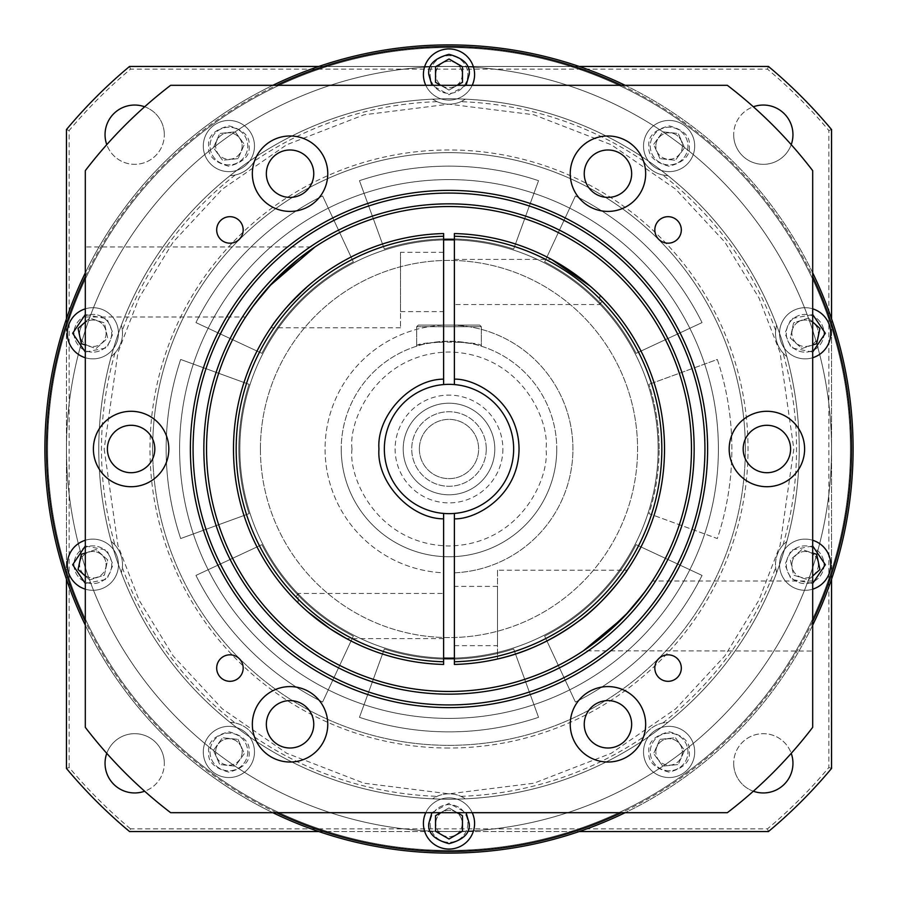 <?xml version="1.0" encoding="UTF-8"?>
<svg xmlns="http://www.w3.org/2000/svg" width="898" height="898" viewBox="0 0 898 898"><rect width="100%" height="100%" fill="white"/><g stroke="black" fill="none" stroke-linecap="round" stroke-linejoin="round"><path stroke-width="0.67" stroke-dasharray="4.49 3.37" d="M98.78 449A350.22 350.22 0 0 0 449 799.22A350.22 350.22 0 0 0 799.22 449A350.22 350.22 0 0 1 449 799.22A350.22 350.22 0 0 1 98.78 449A350.22 350.22 0 0 1 449 98.78A350.22 350.22 0 0 1 799.22 449A350.22 350.22 0 0 0 449 98.78A350.22 350.22 0 0 0 98.78 449A350.22 350.22 0 0 1 111.195 356.562A29.634 29.634 0 0 0 121.376 325.233L122.353 330.363A29.634 29.634 0 0 1 115 352.981L111.195 356.562A350.22 350.22 0 0 0 111.195 541.438L115 545.019A29.634 29.634 0 0 1 122.498 564.719A29.634 29.634 0 0 0 111.195 541.438A350.22 350.22 0 0 1 449 98.78A350.22 350.22 0 0 1 786.805 541.438A29.634 29.634 0 0 0 776.624 572.767A350.22 350.22 0 0 1 667.955 722.34A29.634 29.634 0 0 0 641.295 741.703A350.22 350.22 0 0 1 465.478 798.827A29.634 29.634 0 0 0 432.522 798.827A350.22 350.22 0 0 1 256.705 741.703A29.634 29.634 0 0 0 230.045 722.34A350.22 350.22 0 0 1 121.376 572.767A29.634 29.634 0 0 0 122.498 564.719A29.634 29.634 0 0 1 122.353 567.637L121.376 572.767A350.22 350.22 0 0 0 230.045 722.34L235.231 723.002A29.634 29.634 0 0 1 254.471 736.977L256.705 741.703A350.22 350.22 0 0 0 432.522 798.827L437.113 796.324A29.634 29.634 0 0 1 460.887 796.324L465.478 798.827A350.22 350.22 0 0 0 641.295 741.703L643.529 736.977A29.634 29.634 0 0 1 662.769 723.002L667.955 722.34A350.22 350.22 0 0 0 776.624 572.767L775.648 567.637A29.634 29.634 0 0 1 783 545.019L786.805 541.438A350.22 350.22 0 0 0 449 98.78A350.22 350.22 0 0 0 98.78 449A350.22 350.22 0 0 0 449 799.22A350.22 350.22 0 0 0 799.22 449A350.22 350.22 0 0 1 449 799.22A350.22 350.22 0 0 1 98.78 449A350.22 350.22 0 0 1 449 98.78A350.22 350.22 0 0 1 799.22 449A350.22 350.22 0 0 0 786.805 356.562A350.22 350.22 0 0 1 799.22 449M341.24 449A107.76 107.76 0 0 0 449 556.76A107.76 107.76 0 0 0 556.76 449A107.76 107.76 0 0 1 449 556.76A107.76 107.76 0 0 1 341.24 449A107.76 107.76 0 0 1 449 341.24A107.76 107.76 0 0 1 556.76 449A107.76 107.76 0 0 0 449 341.24A107.76 107.76 0 0 0 341.24 449A107.76 107.76 0 0 1 449 341.24A107.76 107.76 0 0 1 556.76 449M579.21 66.452L449 66.452A382.548 382.548 0 0 0 66.452 449A382.548 382.548 0 0 1 449 66.452A382.548 382.548 0 0 1 831.548 449A382.548 382.548 0 0 0 449 66.452L318.79 66.452M44.9 449A404.1 404.1 0 0 1 449 44.9A404.1 404.1 0 0 1 853.1 449A404.1 404.1 0 0 1 449 853.1A404.1 404.1 0 0 1 44.9 449A404.1 404.1 0 0 1 449 44.9A404.1 404.1 0 0 1 853.1 449A404.1 404.1 0 0 1 449 853.1A404.1 404.1 0 0 1 44.9 449A404.1 404.1 0 0 1 449 44.9A404.1 404.1 0 0 1 853.1 449A404.1 404.1 0 0 1 449 853.1A404.1 404.1 0 0 1 44.9 449M106.772 753.355A29.634 29.634 0 0 1 164.323 763.311A29.634 29.634 0 0 0 134.689 733.677A29.634 29.634 0 0 0 105.055 763.311A29.634 29.634 0 0 0 134.689 792.945A29.634 29.634 0 0 0 164.323 763.311A29.634 29.634 0 0 1 144.645 791.228M144.645 106.772A29.634 29.634 0 0 1 164.323 134.689A29.634 29.634 0 0 0 134.689 105.055A29.634 29.634 0 0 0 105.055 134.689A29.634 29.634 0 0 0 134.689 164.323A29.634 29.634 0 0 0 164.323 134.689A29.634 29.634 0 0 1 106.772 144.645M791.228 144.645A29.634 29.634 0 0 1 733.677 134.689A29.634 29.634 0 0 0 763.311 164.323A29.634 29.634 0 0 0 792.945 134.689A29.634 29.634 0 0 0 763.311 105.055A29.634 29.634 0 0 0 733.677 134.689A29.634 29.634 0 0 1 753.355 106.772M753.355 791.228A29.634 29.634 0 0 1 733.677 763.311A29.634 29.634 0 0 0 763.311 792.945A29.634 29.634 0 0 0 792.945 763.311A29.634 29.634 0 0 0 763.311 733.677A29.634 29.634 0 0 0 733.677 763.311A29.634 29.634 0 0 1 791.228 753.355M47.594 449A401.406 401.406 0 0 1 449 47.594A401.406 401.406 0 0 1 850.406 449A401.406 401.406 0 0 1 449 850.406A401.406 401.406 0 0 1 47.594 449A401.406 401.406 0 0 0 449 850.406A401.406 401.406 0 0 0 850.406 449A401.406 401.406 0 0 0 449 47.594A401.406 401.406 0 0 0 47.594 449M462.246 74.534A13.246 13.246 0 0 1 449 87.78A13.246 13.246 0 0 1 435.755 74.534A13.246 13.246 0 0 0 449 87.78A13.246 13.246 0 0 0 462.246 74.534A13.246 13.246 0 0 0 449 61.289A13.246 13.246 0 0 0 435.755 74.534A13.246 13.246 0 0 1 449 61.289A13.246 13.246 0 0 1 462.246 74.534M682.357 146.048A13.246 13.246 0 0 1 669.111 159.294A13.246 13.246 0 0 1 655.854 146.048A13.246 13.246 0 0 0 669.111 159.294A13.246 13.246 0 0 0 682.357 146.048A13.246 13.246 0 0 0 669.111 132.803A13.246 13.246 0 0 0 655.854 146.048A13.246 13.246 0 0 1 669.111 132.803A13.246 13.246 0 0 1 682.357 146.048M818.381 333.281A13.246 13.246 0 0 1 805.136 346.527A13.246 13.246 0 0 1 791.89 333.281A13.246 13.246 0 0 0 805.136 346.527A13.246 13.246 0 0 0 818.381 333.281A13.246 13.246 0 0 0 805.136 320.036A13.246 13.246 0 0 0 791.89 333.281A13.246 13.246 0 0 1 805.136 320.036A13.246 13.246 0 0 1 818.381 333.281M818.381 564.719A13.246 13.246 0 0 1 805.136 577.964A13.246 13.246 0 0 1 791.89 564.719A13.246 13.246 0 0 0 805.136 577.964A13.246 13.246 0 0 0 818.381 564.719A13.246 13.246 0 0 0 805.136 551.473A13.246 13.246 0 0 0 791.89 564.719A13.246 13.246 0 0 1 805.136 551.473A13.246 13.246 0 0 1 818.381 564.719M682.357 751.952A13.246 13.246 0 0 1 669.111 765.197A13.246 13.246 0 0 1 655.854 751.952A13.246 13.246 0 0 0 669.111 765.197A13.246 13.246 0 0 0 682.357 751.952A13.246 13.246 0 0 0 669.111 738.706A13.246 13.246 0 0 0 655.854 751.952A13.246 13.246 0 0 1 669.111 738.706A13.246 13.246 0 0 1 682.357 751.952M462.246 823.466A13.246 13.246 0 0 1 449 836.712A13.246 13.246 0 0 1 435.755 823.466A13.246 13.246 0 0 0 449 836.712A13.246 13.246 0 0 0 462.246 823.466A13.246 13.246 0 0 0 449 810.221A13.246 13.246 0 0 0 435.755 823.466A13.246 13.246 0 0 1 449 810.221A13.246 13.246 0 0 1 462.246 823.466M242.146 751.952A13.246 13.246 0 0 1 228.889 765.197A13.246 13.246 0 0 1 215.643 751.952A13.246 13.246 0 0 0 228.889 765.197A13.246 13.246 0 0 0 242.146 751.952A13.246 13.246 0 0 0 228.889 738.706A13.246 13.246 0 0 0 215.643 751.952A13.246 13.246 0 0 1 228.889 738.706A13.246 13.246 0 0 1 242.146 751.952M106.11 564.719A13.246 13.246 0 0 1 92.864 577.964A13.246 13.246 0 0 1 79.619 564.719A13.246 13.246 0 0 0 92.864 577.964A13.246 13.246 0 0 0 106.11 564.719A13.246 13.246 0 0 0 92.864 551.473A13.246 13.246 0 0 0 79.619 564.719A13.246 13.246 0 0 1 92.864 551.473A13.246 13.246 0 0 1 106.11 564.719M106.11 333.281A13.246 13.246 0 0 1 92.864 346.527A13.246 13.246 0 0 1 79.619 333.281A13.246 13.246 0 0 0 92.864 346.527A13.246 13.246 0 0 0 106.11 333.281A13.246 13.246 0 0 0 92.864 320.036A13.246 13.246 0 0 0 79.619 333.281A13.246 13.246 0 0 1 92.864 320.036A13.246 13.246 0 0 1 106.11 333.281M242.146 146.048A13.246 13.246 0 0 1 228.889 159.294A13.246 13.246 0 0 1 215.643 146.048A13.246 13.246 0 0 0 228.889 159.294A13.246 13.246 0 0 0 242.146 146.048A13.246 13.246 0 0 0 228.889 132.803A13.246 13.246 0 0 0 215.643 146.048A13.246 13.246 0 0 1 228.889 132.803A13.246 13.246 0 0 1 242.146 146.048M152.66 449A296.34 296.34 0 0 1 449 152.66A296.34 296.34 0 0 1 745.34 449A296.34 296.34 0 0 0 449 152.66A296.34 296.34 0 0 0 152.66 449A296.34 296.34 0 0 0 449 745.34A296.34 296.34 0 0 0 745.34 449A296.34 296.34 0 0 1 449 745.34A296.34 296.34 0 0 1 152.66 449M449 748.034A299.034 299.034 0 0 1 149.966 449A299.034 299.034 0 0 1 449 149.966A299.034 299.034 0 0 1 748.034 449A299.034 299.034 0 0 1 449 748.034M717.322 359.458A282.87 282.87 0 0 1 717.322 538.542L648.94 513.656A210.132 210.132 0 0 0 659.132 449A210.132 210.132 0 0 1 648.94 513.656L717.322 538.542A282.87 282.87 0 0 0 717.322 359.458L648.94 384.344L717.322 359.458M260.42 449A188.58 188.58 0 0 1 449 260.42A188.58 188.58 0 0 1 637.58 449A188.58 188.58 0 0 0 449 260.42A188.58 188.58 0 0 0 260.42 449A188.58 188.58 0 0 0 449 637.58A188.58 188.58 0 0 0 637.58 449A188.58 188.58 0 0 1 449 637.58A188.58 188.58 0 0 1 260.42 449M416.672 346.201C414.651 340.791 483.304 340.78 481.328 346.201C479.42 344.518 468.644 342.856 449 341.24C429.356 342.856 418.58 344.518 416.672 346.201L416.672 326.692L449 326.692L416.672 326.692L418.288 325.076L479.712 325.076L481.328 326.692L481.328 346.201L481.328 326.692L449 326.692L481.328 326.692L479.712 325.076L418.288 325.076L416.672 326.692L416.672 346.201M502.88 449A53.88 53.88 0 0 1 449 502.88A53.88 53.88 0 0 1 395.12 449A53.88 53.88 0 0 1 449 395.12A53.88 53.88 0 0 1 502.88 449M494.798 449A45.798 45.798 0 0 1 449 494.798A45.798 45.798 0 0 1 403.202 449A45.798 45.798 0 0 1 449 403.202A45.798 45.798 0 0 1 494.798 449A45.798 45.798 0 0 1 449 494.798A45.798 45.798 0 0 1 403.202 449A45.798 45.798 0 0 1 449 403.202A45.798 45.798 0 0 1 494.798 449M486.267 449A37.267 37.267 0 0 1 449 486.267A37.267 37.267 0 0 1 411.733 449A37.267 37.267 0 0 1 449 411.733A37.267 37.267 0 0 1 486.267 449A37.267 37.267 0 0 1 449 486.267A37.267 37.267 0 0 1 411.733 449A37.267 37.267 0 0 1 449 411.733A37.267 37.267 0 0 1 486.267 449M419.366 449A29.634 29.634 0 0 1 449 419.366A29.634 29.634 0 0 1 478.634 449A29.634 29.634 0 0 1 449 478.634A29.634 29.634 0 0 1 419.366 449A29.634 29.634 0 0 1 449 419.366A29.634 29.634 0 0 1 478.634 449A29.634 29.634 0 0 1 449 478.634A29.634 29.634 0 0 1 419.366 449M66.452 318.79L66.452 449A382.548 382.548 0 0 0 449 831.548A382.548 382.548 0 0 0 831.548 449A382.548 382.548 0 0 1 449 831.548A382.548 382.548 0 0 1 66.452 449L66.452 579.21M318.79 831.548L579.21 831.548M831.548 579.21L831.548 318.79M129.548 831.548L768.452 831.548A498.39 498.39 0 0 0 831.548 768.452L831.548 129.548A498.39 498.39 0 0 0 768.452 66.452L129.548 66.452A498.39 498.39 0 0 0 66.452 129.548L66.452 768.452A498.39 498.39 0 0 0 129.548 831.548L130.524 828.854L767.476 828.854A495.696 495.696 0 0 0 828.854 767.476L828.854 130.524A495.696 495.696 0 0 0 767.476 69.146L130.524 69.146A495.696 495.696 0 0 0 69.146 130.524L69.146 767.476A495.696 495.696 0 0 0 130.524 828.854M767.476 828.854L768.452 831.548M66.452 768.452L69.146 767.476M66.452 129.548L69.146 130.524M129.548 66.452L130.524 69.146M768.452 66.452L767.476 69.146M831.548 129.548L828.854 130.524M831.548 768.452L828.854 767.476M359.458 180.678A282.87 282.87 0 0 1 538.542 180.678L513.656 249.06A210.132 210.132 0 0 0 384.344 249.06L359.458 180.678A282.87 282.87 0 0 1 538.542 180.678L513.656 249.06A210.132 210.132 0 0 0 384.344 249.06L359.458 180.678M575.416 195.944A282.87 282.87 0 0 1 702.056 322.584L636.098 353.341A210.132 210.132 0 0 0 544.659 261.902L575.416 195.944A282.87 282.87 0 0 1 702.056 322.584L636.098 353.341A210.132 210.132 0 0 0 544.659 261.902L575.416 195.944M659.132 449A210.132 210.132 0 0 0 648.94 384.344A210.132 210.132 0 0 1 659.132 449M702.056 575.416A282.87 282.87 0 0 1 575.416 702.056L544.659 636.098A210.132 210.132 0 0 0 636.098 544.659L702.056 575.416A282.87 282.87 0 0 1 575.416 702.056L544.659 636.098A210.132 210.132 0 0 0 636.098 544.659L702.056 575.416M538.542 717.322A282.87 282.87 0 0 1 359.458 717.322L384.344 648.94A210.132 210.132 0 0 0 513.656 648.94L538.542 717.322A282.87 282.87 0 0 1 359.458 717.322L384.344 648.94A210.132 210.132 0 0 0 513.656 648.94L538.542 717.322M322.584 702.056A282.87 282.87 0 0 1 195.944 575.416L261.902 544.659A210.132 210.132 0 0 0 353.341 636.098L322.584 702.056A282.87 282.87 0 0 1 195.944 575.416L261.902 544.659A210.132 210.132 0 0 0 353.341 636.098L322.584 702.056M180.678 538.542A282.87 282.87 0 0 1 180.678 359.458L249.06 384.344A210.132 210.132 0 0 0 249.06 513.656L180.678 538.542A282.87 282.87 0 0 1 180.678 359.458L249.06 384.344A210.132 210.132 0 0 0 249.06 513.656L180.678 538.542M195.944 322.584A282.87 282.87 0 0 1 322.584 195.944L353.341 261.902A210.132 210.132 0 0 0 261.902 353.341L195.944 322.584A282.87 282.87 0 0 1 322.584 195.944L353.341 261.902A210.132 210.132 0 0 0 261.902 353.341L195.944 322.584M694.704 146.048A25.593 25.593 0 0 1 669.111 171.641A25.593 25.593 0 0 1 643.518 146.048A25.593 25.593 0 0 1 669.111 120.455A25.593 25.593 0 0 1 694.704 146.048A25.593 25.593 0 0 1 669.111 171.641A25.593 25.593 0 0 1 643.518 146.048A25.593 25.593 0 0 1 669.111 120.455A25.593 25.593 0 0 1 694.704 146.048A25.593 25.593 0 0 0 669.111 120.455A25.593 25.593 0 0 0 643.518 146.048M812.69 357.741A25.593 25.593 0 0 1 779.543 333.281A25.593 25.593 0 0 1 805.136 307.688A25.593 25.593 0 0 1 830.729 333.281A25.593 25.593 0 0 1 805.136 358.874A25.593 25.593 0 0 1 779.543 333.281A25.593 25.593 0 0 1 812.69 308.833A25.593 25.593 0 0 0 779.543 333.281M812.69 589.167A25.593 25.593 0 0 1 779.543 564.719A25.593 25.593 0 0 1 805.136 539.126A25.593 25.593 0 0 1 830.729 564.719A25.593 25.593 0 0 1 805.136 590.312A25.593 25.593 0 0 1 779.543 564.719A25.593 25.593 0 0 1 812.69 540.259A25.593 25.593 0 0 0 779.543 564.719M694.704 751.952A25.593 25.593 0 0 1 669.111 777.545A25.593 25.593 0 0 1 643.518 751.952A25.593 25.593 0 0 1 669.111 726.359A25.593 25.593 0 0 1 694.704 751.952A25.593 25.593 0 0 1 669.111 777.545A25.593 25.593 0 0 1 643.518 751.952A25.593 25.593 0 0 1 669.111 726.359A25.593 25.593 0 0 1 694.704 751.952A25.593 25.593 0 0 0 669.111 726.359A25.593 25.593 0 0 0 643.518 751.952M254.482 751.952A25.593 25.593 0 0 1 228.889 777.545A25.593 25.593 0 0 1 203.296 751.952A25.593 25.593 0 0 1 228.889 726.359A25.593 25.593 0 0 1 254.482 751.952A25.593 25.593 0 0 1 228.889 777.545A25.593 25.593 0 0 1 203.296 751.952A25.593 25.593 0 0 1 228.889 726.359A25.593 25.593 0 0 1 254.482 751.952A25.593 25.593 0 0 0 228.889 726.359A25.593 25.593 0 0 0 203.296 751.952M118.457 564.719A25.593 25.593 0 0 0 85.31 540.259A25.593 25.593 0 0 1 118.457 564.719A25.593 25.593 0 0 1 92.864 590.312A25.593 25.593 0 0 1 67.271 564.719A25.593 25.593 0 0 1 92.864 539.126A25.593 25.593 0 0 1 118.457 564.719A25.593 25.593 0 0 1 85.31 589.167M118.457 333.281A25.593 25.593 0 0 0 85.31 308.833A25.593 25.593 0 0 1 118.457 333.281A25.593 25.593 0 0 1 92.864 358.874A25.593 25.593 0 0 1 67.271 333.281A25.593 25.593 0 0 1 92.864 307.688A25.593 25.593 0 0 1 118.457 333.281A25.593 25.593 0 0 1 85.31 357.741M254.482 146.048A25.593 25.593 0 0 1 228.889 171.641A25.593 25.593 0 0 1 203.296 146.048A25.593 25.593 0 0 1 228.889 120.455A25.593 25.593 0 0 1 254.482 146.048A25.593 25.593 0 0 1 228.889 171.641A25.593 25.593 0 0 1 203.296 146.048A25.593 25.593 0 0 1 228.889 120.455A25.593 25.593 0 0 1 254.482 146.048A25.593 25.593 0 0 0 228.889 120.455A25.593 25.593 0 0 0 203.296 146.048M472.213 85.31A25.593 25.593 0 0 1 425.787 85.31M467.858 74.534A18.858 18.858 0 0 1 449 93.392A18.858 18.858 0 0 1 430.142 74.534A18.858 18.858 0 0 1 449 55.676A18.858 18.858 0 0 1 467.858 74.534A18.858 18.858 0 0 1 449 93.392A18.858 18.858 0 0 1 430.142 74.534A18.858 18.858 0 0 1 449 55.676A18.858 18.858 0 0 1 467.858 74.534M687.969 146.048A18.858 18.858 0 0 1 669.111 164.906A18.858 18.858 0 0 1 650.253 146.048A18.858 18.858 0 0 1 669.111 127.19A18.858 18.858 0 0 1 687.969 146.048A18.858 18.858 0 0 1 669.111 164.906A18.858 18.858 0 0 1 650.253 146.048A18.858 18.858 0 0 1 669.111 127.19A18.858 18.858 0 0 1 687.969 146.048M823.994 333.281A18.858 18.858 0 0 1 805.136 352.139A18.858 18.858 0 0 1 786.278 333.281A18.858 18.858 0 0 1 805.136 314.423A18.858 18.858 0 0 1 823.994 333.281A18.858 18.858 0 0 1 805.136 352.139A18.858 18.858 0 0 1 786.278 333.281A18.858 18.858 0 0 1 805.136 314.423A18.858 18.858 0 0 1 823.994 333.281M823.994 564.719A18.858 18.858 0 0 1 805.136 583.577A18.858 18.858 0 0 1 786.278 564.719A18.858 18.858 0 0 1 805.136 545.861A18.858 18.858 0 0 1 823.994 564.719A18.858 18.858 0 0 1 805.136 583.577A18.858 18.858 0 0 1 786.278 564.719A18.858 18.858 0 0 1 805.136 545.861A18.858 18.858 0 0 1 823.994 564.719M669.111 770.81A18.858 18.858 0 0 1 650.253 751.952A18.858 18.858 0 0 1 669.111 733.094A18.858 18.858 0 0 1 687.969 751.952A18.858 18.858 0 0 1 669.111 770.81A18.858 18.858 0 0 1 650.253 751.952A18.858 18.858 0 0 1 669.111 733.094A18.858 18.858 0 0 1 687.969 751.952A18.858 18.858 0 0 1 669.111 770.81M467.858 823.466A18.858 18.858 0 0 1 449 842.324A18.858 18.858 0 0 1 430.142 823.466A18.858 18.858 0 0 1 449 804.608A18.858 18.858 0 0 1 467.858 823.466A18.858 18.858 0 0 1 449 842.324A18.858 18.858 0 0 1 430.142 823.466A18.858 18.858 0 0 1 449 804.608A18.858 18.858 0 0 1 467.858 823.466M247.747 751.952A18.858 18.858 0 0 1 228.889 770.81A18.858 18.858 0 0 1 210.031 751.952A18.858 18.858 0 0 1 228.889 733.094A18.858 18.858 0 0 1 247.747 751.952A18.858 18.858 0 0 1 228.889 770.81A18.858 18.858 0 0 1 210.031 751.952A18.858 18.858 0 0 1 228.889 733.094A18.858 18.858 0 0 1 247.747 751.952M111.722 564.719A18.858 18.858 0 0 1 92.864 583.577A18.858 18.858 0 0 1 74.006 564.719A18.858 18.858 0 0 1 92.864 545.861A18.858 18.858 0 0 1 111.722 564.719A18.858 18.858 0 0 1 92.864 583.577A18.858 18.858 0 0 1 74.006 564.719A18.858 18.858 0 0 1 92.864 545.861A18.858 18.858 0 0 1 111.722 564.719M111.722 333.281A18.858 18.858 0 0 1 92.864 352.139A18.858 18.858 0 0 1 74.006 333.281A18.858 18.858 0 0 1 92.864 314.423A18.858 18.858 0 0 1 111.722 333.281A18.858 18.858 0 0 1 92.864 352.139A18.858 18.858 0 0 1 74.006 333.281A18.858 18.858 0 0 1 92.864 314.423A18.858 18.858 0 0 1 111.722 333.281M228.889 164.906A18.858 18.858 0 0 1 210.031 146.048A18.858 18.858 0 0 1 228.889 127.19A18.858 18.858 0 0 1 247.747 146.048A18.858 18.858 0 0 1 228.889 164.906A18.858 18.858 0 0 1 210.031 146.048A18.858 18.858 0 0 1 228.889 127.19A18.858 18.858 0 0 1 247.747 146.048A18.858 18.858 0 0 1 228.889 164.906M625.143 85.31A404.1 404.1 0 0 1 812.69 272.857M85.31 272.857A404.1 404.1 0 0 1 272.857 85.31M621.405 85.31A402.484 402.484 0 0 1 812.69 276.595M812.69 621.405A402.484 402.484 0 0 1 621.405 812.69M812.69 625.143A404.1 404.1 0 0 1 625.143 812.69M423.407 823.466A25.593 25.593 0 0 1 449 797.873A25.593 25.593 0 0 1 474.593 823.466A25.593 25.593 0 0 1 449 849.059A25.593 25.593 0 0 1 423.407 823.466M423.407 74.534A25.593 25.593 0 0 1 449 48.941A25.593 25.593 0 0 1 474.593 74.534A25.593 25.593 0 0 1 449 100.127A25.593 25.593 0 0 1 423.407 74.534M115 352.981A347.526 347.526 0 0 0 115 545.019M154.815 449A23.707 23.707 0 0 1 131.108 472.707A23.707 23.707 0 0 1 107.401 449A23.707 23.707 0 0 0 131.108 472.707A23.707 23.707 0 0 0 154.815 449A23.707 23.707 0 0 0 131.108 425.293A23.707 23.707 0 0 0 107.401 449A23.707 23.707 0 0 1 131.108 425.293A23.707 23.707 0 0 1 154.815 449A23.707 23.707 0 0 0 131.108 425.293A23.707 23.707 0 0 0 107.401 449A23.707 23.707 0 0 0 131.108 472.707A23.707 23.707 0 0 0 154.815 449M313.761 724.304A23.707 23.707 0 0 1 290.054 748.012A23.707 23.707 0 0 1 266.347 724.304A23.707 23.707 0 0 0 290.054 748.012A23.707 23.707 0 0 0 313.761 724.304A23.707 23.707 0 0 0 290.054 700.597A23.707 23.707 0 0 0 266.347 724.304A23.707 23.707 0 0 1 290.054 700.597A23.707 23.707 0 0 1 313.761 724.304A23.707 23.707 0 0 0 290.054 700.597A23.707 23.707 0 0 0 266.347 724.304A23.707 23.707 0 0 0 290.054 748.012A23.707 23.707 0 0 0 313.761 724.304M631.653 724.304A23.707 23.707 0 0 1 607.946 748.012A23.707 23.707 0 0 1 584.239 724.304A23.707 23.707 0 0 0 607.946 748.012A23.707 23.707 0 0 0 631.653 724.304A23.707 23.707 0 0 0 607.946 700.597A23.707 23.707 0 0 0 584.239 724.304A23.707 23.707 0 0 1 607.946 700.597A23.707 23.707 0 0 1 631.653 724.304A23.707 23.707 0 0 0 607.946 700.597A23.707 23.707 0 0 0 584.239 724.304A23.707 23.707 0 0 0 607.946 748.012A23.707 23.707 0 0 0 631.653 724.304M790.599 449A23.707 23.707 0 0 1 766.892 472.707A23.707 23.707 0 0 1 743.185 449A23.707 23.707 0 0 0 766.892 472.707A23.707 23.707 0 0 0 790.599 449A23.707 23.707 0 0 0 766.892 425.293A23.707 23.707 0 0 0 743.185 449A23.707 23.707 0 0 1 766.892 425.293A23.707 23.707 0 0 1 790.599 449A23.707 23.707 0 0 0 766.892 425.293A23.707 23.707 0 0 0 743.185 449A23.707 23.707 0 0 0 766.892 472.707A23.707 23.707 0 0 0 790.599 449M631.653 173.696A23.707 23.707 0 0 1 607.946 197.403A23.707 23.707 0 0 1 584.239 173.696A23.707 23.707 0 0 0 607.946 197.403A23.707 23.707 0 0 0 631.653 173.696A23.707 23.707 0 0 0 607.946 149.988A23.707 23.707 0 0 0 584.239 173.696A23.707 23.707 0 0 1 607.946 149.988A23.707 23.707 0 0 1 631.653 173.696A23.707 23.707 0 0 0 607.946 149.988A23.707 23.707 0 0 0 584.239 173.696A23.707 23.707 0 0 0 607.946 197.403A23.707 23.707 0 0 0 631.653 173.696M313.761 173.696A23.707 23.707 0 0 1 290.054 197.403A23.707 23.707 0 0 1 266.347 173.696A23.707 23.707 0 0 0 290.054 197.403A23.707 23.707 0 0 0 313.761 173.696A23.707 23.707 0 0 0 290.054 149.988A23.707 23.707 0 0 0 266.347 173.696A23.707 23.707 0 0 1 290.054 149.988A23.707 23.707 0 0 1 313.761 173.696A23.707 23.707 0 0 0 290.054 149.988A23.707 23.707 0 0 0 266.347 173.696A23.707 23.707 0 0 0 290.054 197.403A23.707 23.707 0 0 0 313.761 173.696M179.6 449A269.4 269.4 0 0 0 449 718.4A269.4 269.4 0 0 0 718.4 449A269.4 269.4 0 0 1 449 718.4A269.4 269.4 0 0 1 179.6 449A269.4 269.4 0 0 1 449 179.6A269.4 269.4 0 0 1 718.4 449A269.4 269.4 0 0 0 449 179.6A269.4 269.4 0 0 0 179.6 449A269.4 269.4 0 0 1 449 179.6A269.4 269.4 0 0 1 718.4 449A269.4 269.4 0 0 0 449 179.6A269.4 269.4 0 0 0 179.6 449A269.4 269.4 0 0 0 449 718.4A269.4 269.4 0 0 0 718.4 449A269.4 269.4 0 0 1 449 718.4A269.4 269.4 0 0 1 179.6 449M454.388 239.923A209.144 209.144 0 0 1 658.144 449A209.144 209.144 0 0 1 449 658.144A209.144 209.144 0 0 1 239.856 449A209.144 209.144 0 0 1 443.612 239.923M443.612 658.077A209.144 209.144 0 0 1 239.856 449A209.144 209.144 0 0 1 449 239.856A209.144 209.144 0 0 1 658.144 449A209.144 209.144 0 0 1 454.388 658.077M384.344 449A64.656 64.656 0 0 0 449 513.656A64.656 64.656 0 0 0 513.656 449A64.656 64.656 0 0 0 449 384.344A64.656 64.656 0 0 0 384.344 449M454.388 384.569L454.388 325.188A123.924 123.924 0 0 1 572.924 449A123.924 123.924 0 0 1 454.388 572.812L454.388 513.432M454.388 236.241L454.388 325.188A123.924 123.924 0 0 1 572.924 449A123.924 123.924 0 0 1 454.388 572.812L454.388 661.759A212.826 212.826 0 0 0 661.826 449A212.826 212.826 0 0 0 454.388 236.241L454.388 233.547A215.52 215.52 0 0 1 664.52 449A215.52 215.52 0 0 1 454.388 664.453L454.388 661.759M443.612 638.59L346.516 638.59C339.68 635.492 311.696 617.476 298.136 602.917L298.136 593.466L443.612 593.466L443.612 638.59L443.612 593.466M454.388 586.394L454.388 645.662L454.388 586.394L497.492 586.394L497.492 645.662L497.492 586.394M454.388 645.662L497.492 645.662M627.197 570.23C627.242 571.162 602.659 604.825 577.784 621.809C551.641 640.644 524.881 653.037 497.492 658.997L497.492 570.23L627.197 570.23M454.388 259.41L551.484 259.41C558.32 262.508 586.304 280.524 599.864 295.083L599.864 304.534L454.388 304.534L454.388 259.41L454.388 304.534M443.612 311.606L443.612 252.338L443.612 311.606L400.508 311.606L400.508 252.338L400.508 311.606M443.612 252.338L400.508 252.338M298.136 602.917L294.589 599.359L298.136 593.466L298.136 602.917L307.823 611.841M312.796 281.972C287.775 305.455 273.778 320.721 270.803 327.77C273.744 320.754 287.742 305.488 312.796 281.972C287.775 305.455 273.778 320.721 270.803 327.77C273.744 320.754 287.742 305.488 312.796 281.972C340.993 259.859 370.234 245.536 400.508 239.003C370.122 245.603 340.881 259.915 312.796 281.972M400.508 281.972L400.508 327.77L400.508 281.972M599.864 295.083L603.411 298.641L599.864 304.534L599.864 295.083L590.177 286.159M497.492 570.23L497.492 658.997M272.857 812.69A404.1 404.1 0 0 1 85.31 625.143M276.595 812.69A402.484 402.484 0 0 1 85.31 621.405M85.31 276.595A402.484 402.484 0 0 1 276.595 85.31M465.478 99.173A350.22 350.22 0 0 1 641.295 156.297A29.634 29.634 0 0 0 667.955 175.66A350.22 350.22 0 0 1 776.624 325.233A29.634 29.634 0 0 0 786.805 356.562L783 352.981A29.634 29.634 0 0 1 775.648 330.363L776.624 325.233A350.22 350.22 0 0 0 667.955 175.66L662.769 174.998A29.634 29.634 0 0 1 643.529 161.023L641.295 156.297A350.22 350.22 0 0 0 465.478 99.173L460.887 101.676A29.634 29.634 0 0 1 437.113 101.676L432.522 99.173A29.634 29.634 0 0 0 465.478 99.173M121.376 325.233A350.22 350.22 0 0 1 230.045 175.66A29.634 29.634 0 0 0 256.705 156.297A350.22 350.22 0 0 1 432.522 99.173A350.22 350.22 0 0 0 256.705 156.297L254.471 161.023A29.634 29.634 0 0 1 235.231 174.998L230.045 175.66A350.22 350.22 0 0 0 121.376 325.233M425.787 812.69A25.593 25.593 0 0 1 472.213 812.69A25.593 25.593 0 0 0 425.787 812.69M775.648 330.363A347.526 347.526 0 0 0 662.769 174.998M643.529 161.023A347.526 347.526 0 0 0 460.887 101.676M437.113 101.676A347.526 347.526 0 0 0 254.471 161.023M235.231 174.998A347.526 347.526 0 0 0 122.353 330.363M122.353 567.637A347.526 347.526 0 0 0 235.231 723.002M254.471 736.977A347.526 347.526 0 0 0 437.113 796.324M460.887 796.324A347.526 347.526 0 0 0 643.529 736.977M662.769 723.002A347.526 347.526 0 0 0 775.648 567.637M783 545.019A347.526 347.526 0 0 0 783 352.981M659.963 158.632L653.632 144.421L662.78 131.838L678.248 133.465L684.579 147.676L675.431 160.259L659.963 158.632L675.431 160.259L684.579 147.676L678.248 133.465L662.78 131.838L653.632 144.421L659.963 158.632M812.69 344.989L801.903 348.503L790.341 338.086L793.585 322.876L808.368 318.072L812.69 321.955M812.69 576.045L808.368 579.928L793.585 575.124L790.341 559.914L801.903 549.497L812.69 553.011M659.963 739.368L675.431 737.741L684.579 750.324L678.248 764.535L662.78 766.162L653.632 753.579L659.963 739.368L653.632 753.579L662.78 766.162L678.248 764.535L684.579 750.324L675.431 737.741L659.963 739.368M440.727 812.69L449 807.908L457.273 812.69M238.037 739.368L244.368 753.579L235.22 766.162L219.752 764.535L213.421 750.324L222.569 737.741L238.037 739.368L222.569 737.741L213.421 750.324L219.752 764.535L235.22 766.162L244.368 753.579L238.037 739.368M85.31 553.011L96.097 549.497L107.659 559.914L104.415 575.124L89.632 579.928L85.31 576.045M85.31 321.955L89.632 318.072L104.415 322.876L107.659 338.086L96.097 348.503L85.31 344.989M238.037 158.632L222.569 160.259L213.421 147.676L219.752 133.465L235.22 131.838L244.368 144.421L238.037 158.632L244.368 144.421L235.22 131.838L219.752 133.465L213.421 147.676L222.569 160.259L238.037 158.632M457.273 85.31L449 90.092L440.727 85.31M808.368 318.072L793.585 322.876L790.341 338.086L801.903 348.503L816.697 343.687L819.93 328.477L808.368 318.072M816.697 554.313L801.903 549.497L790.341 559.914L793.585 575.124L808.368 579.928L819.93 569.523L816.697 554.313M462.47 831.245L462.47 815.687L449 807.908L435.53 815.687L435.53 831.245L449 839.024L462.47 831.245M89.632 579.928L104.415 575.124L107.659 559.914L96.097 549.497L81.303 554.313L78.07 569.523L89.632 579.928M81.303 343.687L96.097 348.503L107.659 338.086L104.415 322.876L89.632 318.072L78.07 328.477L81.303 343.687M435.53 66.755L435.53 82.313L449 90.092L462.47 82.313L462.47 66.755L449 58.976L435.53 66.755M443.612 513.432L443.612 572.812A123.924 123.924 0 0 1 325.076 449A123.924 123.924 0 0 1 443.612 325.188L443.612 379.158M443.612 661.759L443.612 664.453A215.52 215.52 0 0 1 233.48 449A215.52 215.52 0 0 1 443.612 233.547L443.612 325.188A123.924 123.924 0 0 0 325.076 449A123.924 123.924 0 0 0 443.612 572.812L443.612 661.759A212.826 212.826 0 0 1 236.174 449A212.826 212.826 0 0 1 443.612 236.241M729.176 449A37.716 37.716 0 0 0 766.892 486.716A37.716 37.716 0 0 0 804.608 449A37.716 37.716 0 0 0 766.892 411.284A37.716 37.716 0 0 0 729.176 449M570.23 173.696A37.716 37.716 0 0 0 607.946 211.412A37.716 37.716 0 0 0 645.662 173.696A37.716 37.716 0 0 0 607.946 135.98A37.716 37.716 0 0 0 570.23 173.696M252.338 173.696A37.716 37.716 0 0 0 290.054 211.412A37.716 37.716 0 0 0 327.77 173.696A37.716 37.716 0 0 0 290.054 135.98A37.716 37.716 0 0 0 252.338 173.696M93.392 449A37.716 37.716 0 0 0 131.108 486.716A37.716 37.716 0 0 0 168.824 449A37.716 37.716 0 0 0 131.108 411.284A37.716 37.716 0 0 0 93.392 449M252.338 724.304A37.716 37.716 0 0 0 290.054 762.02A37.716 37.716 0 0 0 327.77 724.304A37.716 37.716 0 0 0 290.054 686.588A37.716 37.716 0 0 0 252.338 724.304M570.23 724.304A37.716 37.716 0 0 0 607.946 762.02A37.716 37.716 0 0 0 645.662 724.304A37.716 37.716 0 0 0 607.946 686.588A37.716 37.716 0 0 0 570.23 724.304M654.822 229.933A13.246 13.246 0 0 0 668.067 243.178A13.246 13.246 0 0 0 681.313 229.933A13.246 13.246 0 0 0 668.067 216.687A13.246 13.246 0 0 0 654.822 229.933M216.687 229.933A13.246 13.246 0 0 0 229.933 243.178A13.246 13.246 0 0 0 243.178 229.933A13.246 13.246 0 0 0 229.933 216.687A13.246 13.246 0 0 0 216.687 229.933M216.687 668.067A13.246 13.246 0 0 0 229.933 681.313A13.246 13.246 0 0 0 243.178 668.067A13.246 13.246 0 0 0 229.933 654.822A13.246 13.246 0 0 0 216.687 668.067M654.822 668.067A13.246 13.246 0 0 0 668.067 681.313A13.246 13.246 0 0 0 681.313 668.067A13.246 13.246 0 0 0 668.067 654.822A13.246 13.246 0 0 0 654.822 668.067M193.07 449A255.93 255.93 0 0 0 449 704.93A255.93 255.93 0 0 0 704.93 449A255.93 255.93 0 0 0 449 193.07A255.93 255.93 0 0 0 193.07 449M85.31 246.95L85.31 316.994L85.31 246.95L314.974 246.95M274.9 280.255L273.014 282.219M85.31 316.994L245.625 316.994M812.69 651.05L812.69 581.006L812.69 651.05L583.397 650.803M623.1 617.745L624.986 615.781M812.69 581.006L652.375 581.006M630.475 609.787L628.667 611.807M206.54 449A242.46 242.46 0 0 0 449 691.46A242.46 242.46 0 0 0 691.46 449A242.46 242.46 0 0 0 449 206.54A242.46 242.46 0 0 0 206.54 449M727.346 812.69L170.654 812.69A457.98 457.98 0 0 1 85.31 727.346L85.31 170.654A457.98 457.98 0 0 1 170.654 85.31L727.346 85.31A457.98 457.98 0 0 1 812.69 170.654L812.69 727.346A457.98 457.98 0 0 1 727.346 812.69M267.525 288.213L269.333 286.193M104.168 449L117.964 545.557L139.044 600.111L173.134 655.899L222.266 708.803L286.731 753.265L364.117 783.224L449 793.832L533.883 783.224L611.269 753.265L675.734 708.803L724.866 655.899L758.956 600.111L780.036 545.557L793.832 449L780.036 352.443L758.956 297.889L724.866 242.101L675.734 189.197L611.269 144.735L533.883 114.776L449 104.168L364.117 114.776L286.731 144.735L222.266 189.197L173.134 242.101L139.044 297.889L117.964 352.443L104.168 449M352.016 449C348.121 477.366 377.216 544.659 449 545.984C520.784 544.659 549.879 477.366 545.984 449C549.879 420.634 520.784 353.341 449 352.016C377.216 353.341 348.121 420.634 352.016 449M689.316 146.048C690.461 155.601 683.726 162.336 669.111 166.253C654.485 162.336 647.75 155.601 648.906 146.048C647.75 136.496 654.485 129.761 669.111 125.843C683.726 129.761 690.461 136.496 689.316 146.048M812.69 352.027L791.127 347.84L784.931 333.281L791.127 318.723L812.69 314.547M812.69 583.453L791.127 579.277L784.931 564.719L791.127 550.16L812.69 545.973M689.316 751.952C690.461 761.504 683.726 768.239 669.111 772.157C654.485 768.239 647.75 761.504 648.906 751.952C647.75 742.399 654.485 735.664 669.111 731.747C683.726 735.664 690.461 742.399 689.316 751.952M249.094 751.952C250.25 761.504 243.515 768.239 228.889 772.157C214.274 768.239 207.539 761.504 208.684 751.952C207.539 742.399 214.274 735.664 228.889 731.747C243.515 735.664 250.25 742.399 249.094 751.952M85.31 545.973L106.873 550.16L113.069 564.719L106.873 579.277L85.31 583.453M85.31 314.547L106.873 318.723L113.069 333.281L106.873 347.84L85.31 352.027M249.094 146.048C250.25 155.601 243.515 162.336 228.889 166.253C214.274 162.336 207.539 155.601 208.684 146.048C207.539 136.496 214.274 129.761 228.889 125.843C243.515 129.761 250.25 136.496 249.094 146.048M466.096 85.31L449 94.739L431.904 85.31M431.904 812.69L449 803.261L466.096 812.69M400.508 327.77L270.803 327.77"/><path stroke-width="1.35" d="M144.645 791.228A29.634 29.634 0 0 1 106.772 753.355M106.772 144.645A29.634 29.634 0 0 1 144.645 106.772M753.355 106.772A29.634 29.634 0 0 1 791.228 144.645M791.228 753.355A29.634 29.634 0 0 1 753.355 791.228M66.452 579.21L66.452 768.452A498.39 498.39 0 0 0 129.548 831.548L318.79 831.548M318.79 66.452L129.548 66.452A498.39 498.39 0 0 0 66.452 129.548L66.452 318.79M831.548 318.79L831.548 129.548A498.39 498.39 0 0 0 768.452 66.452L579.21 66.452M579.21 831.548L768.452 831.548A498.39 498.39 0 0 0 831.548 768.452L831.548 579.21M830.729 333.281A25.593 25.593 0 0 0 812.69 308.833A25.593 25.593 0 0 1 812.69 357.741M830.729 564.719A25.593 25.593 0 0 0 812.69 540.259A25.593 25.593 0 0 1 812.69 589.167M474.593 823.466A25.593 25.593 0 0 0 472.213 812.69A25.593 25.593 0 0 1 449 849.059A25.593 25.593 0 0 1 425.787 812.69A25.593 25.593 0 0 0 423.407 823.466M85.31 589.167A25.593 25.593 0 0 1 85.31 540.259A25.593 25.593 0 0 0 67.271 564.719M85.31 357.741A25.593 25.593 0 0 1 85.31 308.833A25.593 25.593 0 0 0 67.271 333.281M425.787 85.31A25.593 25.593 0 0 1 449 48.941A25.593 25.593 0 0 1 472.213 85.31M384.344 449A64.656 64.656 0 0 1 443.612 384.569L443.612 379.158L443.612 384.569A64.656 64.656 0 0 1 513.656 449A64.656 64.656 0 0 1 443.612 513.432A64.656 64.656 0 0 1 384.344 449A64.656 64.656 0 0 0 443.612 513.432L443.612 661.759A212.826 212.826 0 0 1 236.174 449A212.826 212.826 0 0 1 443.612 236.241L443.612 233.547A215.52 215.52 0 0 0 233.48 449A215.52 215.52 0 0 0 443.612 664.453L443.612 661.759M272.857 85.31A404.1 404.1 0 0 1 625.143 85.31M812.69 272.857A404.1 404.1 0 0 1 812.69 625.143M85.31 625.143A404.1 404.1 0 0 1 85.31 272.857M276.595 85.31A402.484 402.484 0 0 1 621.405 85.31M812.69 276.595A402.484 402.484 0 0 1 812.69 621.405M621.405 812.69A402.484 402.484 0 0 1 276.595 812.69M625.143 812.69A404.1 404.1 0 0 1 272.857 812.69M443.612 239.923A209.144 209.144 0 0 1 454.388 239.923M497.492 658.997C525.061 652.969 551.888 640.532 577.986 621.663C602.827 604.623 627.287 571.094 627.197 570.23M454.388 236.241L454.388 233.547A215.52 215.52 0 0 1 664.52 449A215.52 215.52 0 0 1 454.388 664.453L454.388 661.759A212.826 212.826 0 0 0 661.826 449A212.826 212.826 0 0 0 454.388 236.241L454.388 384.569A64.656 64.656 0 0 1 513.656 449A64.656 64.656 0 0 1 454.388 513.432L454.388 661.759M85.31 621.405A402.484 402.484 0 0 1 85.31 276.595M812.69 321.955L819.93 328.477L816.697 343.687L812.69 344.989M812.69 553.011L816.697 554.313L819.93 569.523L812.69 576.045M457.273 812.69L462.47 815.687L462.47 831.245L449 839.024L435.53 831.245L435.53 815.687L440.727 812.69M85.31 576.045L78.07 569.523L81.303 554.313L85.31 553.011M85.31 344.989L81.303 343.687L78.07 328.477L85.31 321.955M440.727 85.31L435.53 82.313L435.53 66.755L449 58.976L462.47 66.755L462.47 82.313L457.273 85.31M454.388 658.077A209.144 209.144 0 0 1 443.612 658.077M443.612 518.842C410.498 518.898 376.341 482.013 378.956 449C376.341 415.987 410.498 379.102 443.612 379.158L443.612 236.241M307.823 611.841L329.925 628.645L346.516 638.59M298.136 602.917L294.589 599.359M599.864 295.083L603.411 298.641M590.177 286.159L551.484 259.41M707.624 449A258.624 258.624 0 0 1 449 707.624A258.624 258.624 0 0 1 190.376 449A258.624 258.624 0 0 1 449 190.376A258.624 258.624 0 0 1 707.624 449M193.07 449A255.93 255.93 0 0 0 449 704.93A255.93 255.93 0 0 0 704.93 449A255.93 255.93 0 0 0 449 193.07A255.93 255.93 0 0 0 193.07 449M804.608 449A37.716 37.716 0 0 1 766.892 486.716A37.716 37.716 0 0 1 729.176 449A37.716 37.716 0 0 1 766.892 411.284A37.716 37.716 0 0 1 804.608 449M645.662 173.696A37.716 37.716 0 0 1 607.946 211.412A37.716 37.716 0 0 1 570.23 173.696A37.716 37.716 0 0 1 607.946 135.98A37.716 37.716 0 0 1 645.662 173.696M327.77 173.696A37.716 37.716 0 0 1 290.054 211.412A37.716 37.716 0 0 1 252.338 173.696A37.716 37.716 0 0 1 290.054 135.98A37.716 37.716 0 0 1 327.77 173.696M168.824 449A37.716 37.716 0 0 1 131.108 486.716A37.716 37.716 0 0 1 93.392 449A37.716 37.716 0 0 1 131.108 411.284A37.716 37.716 0 0 1 168.824 449M327.77 724.304A37.716 37.716 0 0 1 290.054 762.02A37.716 37.716 0 0 1 252.338 724.304A37.716 37.716 0 0 1 290.054 686.588A37.716 37.716 0 0 1 327.77 724.304M645.662 724.304A37.716 37.716 0 0 1 607.946 762.02A37.716 37.716 0 0 1 570.23 724.304A37.716 37.716 0 0 1 607.946 686.588A37.716 37.716 0 0 1 645.662 724.304M681.313 229.933A13.246 13.246 0 0 1 668.067 243.178A13.246 13.246 0 0 1 654.822 229.933A13.246 13.246 0 0 1 668.067 216.687A13.246 13.246 0 0 1 681.313 229.933M243.178 229.933A13.246 13.246 0 0 1 229.933 243.178A13.246 13.246 0 0 1 216.687 229.933A13.246 13.246 0 0 1 229.933 216.687A13.246 13.246 0 0 1 243.178 229.933M243.178 668.067A13.246 13.246 0 0 1 229.933 681.313A13.246 13.246 0 0 1 216.687 668.067A13.246 13.246 0 0 1 229.933 654.822A13.246 13.246 0 0 1 243.178 668.067M681.313 668.067A13.246 13.246 0 0 1 668.067 681.313A13.246 13.246 0 0 1 654.822 668.067A13.246 13.246 0 0 1 668.067 654.822A13.246 13.246 0 0 1 681.313 668.067M269.333 286.193L314.974 246.95L298.978 258.523L274.9 280.255M273.014 282.219L253.977 304.95L245.625 316.994L252.08 307.543L267.525 288.213M583.397 650.803L623.1 617.745M624.986 615.781L644.023 593.05L652.375 581.006L645.92 590.457L630.475 609.787M628.667 611.807L601.851 637.21L583.027 651.05M691.46 449A242.46 242.46 0 0 1 449 691.46A242.46 242.46 0 0 1 206.54 449A242.46 242.46 0 0 1 449 206.54A242.46 242.46 0 0 1 691.46 449M790.599 449A23.707 23.707 0 0 1 766.892 472.707A23.707 23.707 0 0 1 743.185 449A23.707 23.707 0 0 1 766.892 425.293A23.707 23.707 0 0 1 790.599 449M631.653 173.696A23.707 23.707 0 0 1 607.946 197.403A23.707 23.707 0 0 1 584.239 173.696A23.707 23.707 0 0 1 607.946 149.988A23.707 23.707 0 0 1 631.653 173.696M313.761 173.696A23.707 23.707 0 0 1 290.054 197.403A23.707 23.707 0 0 1 266.347 173.696A23.707 23.707 0 0 1 290.054 149.988A23.707 23.707 0 0 1 313.761 173.696M154.815 449A23.707 23.707 0 0 1 131.108 472.707A23.707 23.707 0 0 1 107.401 449A23.707 23.707 0 0 1 131.108 425.293A23.707 23.707 0 0 1 154.815 449M313.761 724.304A23.707 23.707 0 0 1 290.054 748.012A23.707 23.707 0 0 1 266.347 724.304A23.707 23.707 0 0 1 290.054 700.597A23.707 23.707 0 0 1 313.761 724.304M631.653 724.304A23.707 23.707 0 0 1 607.946 748.012A23.707 23.707 0 0 1 584.239 724.304A23.707 23.707 0 0 1 607.946 700.597A23.707 23.707 0 0 1 631.653 724.304M449 694.154A245.154 245.154 0 0 1 203.846 449A245.154 245.154 0 0 1 449 203.846A245.154 245.154 0 0 1 694.154 449A245.154 245.154 0 0 1 449 694.154M85.31 727.346A457.98 457.98 0 0 0 170.654 812.69L727.346 812.69A457.98 457.98 0 0 0 812.69 727.346L812.69 170.654A457.98 457.98 0 0 0 727.346 85.31L170.654 85.31A457.98 457.98 0 0 0 85.31 170.654L85.31 727.346M812.69 314.547L825.341 333.281L812.69 352.027M812.69 545.973L825.341 564.719L812.69 583.453M466.096 812.69L469.205 823.466C470.35 833.018 463.615 839.753 449 843.671C434.385 839.753 427.65 833.018 428.795 823.466L431.904 812.69M85.31 583.453L72.659 564.719L85.31 545.973M85.31 352.027L72.659 333.281L85.31 314.547M431.904 85.31L428.795 74.534C427.65 64.982 434.385 58.247 449 54.329C463.615 58.247 470.35 64.982 469.205 74.534L466.096 85.31M423.407 74.534A25.593 25.593 0 0 1 449 48.941A25.593 25.593 0 0 1 474.593 74.534M454.388 518.842C475.581 519.605 518.685 496.358 519.044 449C518.685 401.642 475.581 378.395 454.388 379.158"/></g></svg>
